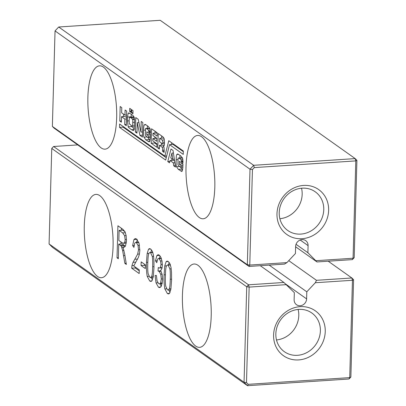 <?xml version="1.0" encoding="UTF-8"?>
<svg xmlns="http://www.w3.org/2000/svg" width="406" height="406" viewBox="0 0 406 406"><rect width="100%" height="100%" fill="white"/><g stroke="black" fill="none" stroke-linecap="round" stroke-linejoin="round"><path stroke-width="0.61" d="M58.703 27.004L55.038 30.912L250.005 169.211L253.669 165.303L254.273 167.602L355.788 160.903L355.184 158.599L160.218 20.3L58.703 27.004L253.669 165.303L355.184 158.599L356.915 160.319L354.194 257.663L352.362 259.617L316.995 261.951L307.89 252.715L296.03 244.305M254.273 167.602L252.441 169.556L250.005 169.211L247.335 264.717L52.369 126.418L55.038 30.912M129.641 111.417L129.727 108.336L131.087 109.305L131.006 112.381L129.641 111.417L131.031 111.325M131.686 109.727L133.016 110.671L132.929 113.751L131.6 112.807L131.686 109.727M133.96 116.953L134.619 120.085L134.112 129.717L133.335 130.57L131.569 129.722C129.311 128.164 128.184 127.174 128.194 126.753L127.408 120.963L127.52 117.045L128.164 113.32L128.743 112.888L130.955 114.061C132.899 115.36 133.899 116.324 133.96 116.953M141.222 121.44L142.821 122.571L142.415 137.126L139.918 135.36L137.258 122.719L136.964 133.168L135.371 132.036L135.771 117.573L138.233 119.318L140.928 132.077L141.222 121.44M143.622 130.184C143.683 127.037 143.891 125.281 144.247 124.916L145.373 124.48L146.708 125.327L148.403 126.53L150.129 128.996L150.418 133.198L148.824 132.067L148.505 130.128L146.784 128.712L145.536 128.494L145.384 135.142L146.495 136.502C147.951 137.614 148.632 137.939 148.54 137.477L148.713 136.076L146.754 134.685L146.83 131.793L150.387 134.315L150.271 138.512L149.246 141.922L145.795 139.811L143.937 137.162C143.567 136.406 143.465 134.081 143.622 130.184L145.302 130.072M144.937 124.378L145.373 124.48M149.839 128.154L145.536 128.494M150.301 137.517L148.332 137.644L150.301 137.36M124.85 119.054L121.526 116.7L121.374 122.201L119.78 121.069L120.186 106.514L121.78 107.646L121.638 112.777L124.962 115.137L125.104 110.006L126.697 111.137L126.291 125.693L124.698 124.561L124.85 119.054L126.484 118.948M103.403 67.091A41.757 14.205 86.2 0 1 116.689 112.178A41.757 14.205 86.2 0 1 105.022 149.164A41.757 14.205 86.2 0 1 88.102 108.432A41.757 14.205 86.2 0 1 99.521 65.833A41.757 14.205 86.2 0 1 103.403 67.091M170.058 160.543L169.52 162.826L167.759 161.578L170.992 149.027L173.052 150.489L175.504 167.069L173.712 165.795L173.286 162.831L170.058 160.543L173.621 160.309L174.61 161.009M158.238 133.508L162.994 136.883L164.131 138.547L164.455 142.866C164.455 145.246 164.12 146.338 163.445 146.145L164.08 147.647L164.151 152.453L162.557 151.321L162.583 150.296C162.72 148.281 162.491 147.2 161.898 147.048L159.472 145.323L159.365 149.058L157.772 147.926L158.238 133.508M151.154 143.232L151.56 128.773L157.208 132.777L157.117 136.137L153.026 133.239L152.966 135.574L156.817 138.304L156.736 141.293L152.879 138.558L152.813 140.887L156.97 143.836L156.873 147.287L151.154 143.232L154.716 142.998L154.737 142.252M201.538 136.705A41.757 14.205 86.2 0 1 214.825 181.792A41.757 14.205 86.2 0 1 203.162 218.778A41.757 14.205 86.2 0 1 186.237 178.046A41.757 14.205 86.2 0 1 197.661 135.447A41.757 14.205 86.2 0 1 201.538 136.705M178.356 169.378L176.498 166.729C176.128 165.973 176.021 163.648 176.184 159.751C176.245 156.604 176.453 154.848 176.803 154.483L177.935 154.047L179.269 154.894L180.964 156.097L182.69 158.563L182.979 162.765L181.386 161.634L181.066 159.695L179.34 158.279L178.097 158.061L177.945 164.709L179.056 166.069C180.513 167.181 181.193 167.505 181.096 167.044L181.274 165.643L179.31 164.252L179.391 161.36L182.949 163.882L182.832 168.079L181.807 171.489L178.356 169.378L181.918 169.145L180.061 166.49M177.493 153.945L177.935 154.047M182.395 157.721L178.097 158.061M182.857 167.084L180.893 167.211L182.862 166.927M164.861 156.097L119.628 124.008L119.537 127.367L165.668 160.091L169.52 144.653L183.248 154.392L183.339 151.032L168.784 140.704L164.861 156.097L166.693 155.975M52.369 126.418L54.099 128.134L249.066 266.438L284.433 264.103L286.92 262.611L249.771 265.062L252.441 169.556M286.92 262.611L295.426 253.537L295.624 246.452A6.643 6.019 125.4 0 1 299.207 240.489A6.643 6.019 125.4 0 1 305.698 240.626A6.643 6.019 125.4 0 1 308.088 245.63L307.89 252.715M356.915 160.319L355.788 160.903L353.068 258.241L315.919 260.698M302.059 238.698A27.522 24.944 125.4 0 0 325.541 197.27A27.522 24.944 125.4 0 0 280.81 200.224A27.522 24.944 125.4 0 0 302.059 238.698M249.771 265.062L247.335 264.717L249.066 266.438L249.771 265.062M131.6 112.807L132.96 112.716M128.164 113.32L129.681 113.218M131.077 116.969L131.28 114.294M128.194 126.753L131.757 126.52L131.453 125.733M134.32 128.905L131.757 126.52M140.928 132.077L142.557 131.97M135.371 132.036L137 131.925M137.258 122.719L138.928 122.607M139.918 135.36L142.465 135.188M147.246 128.164L147.444 125.855M150.164 140.151L149.357 139.578L147.5 136.923M146.754 134.685L150.316 134.264M148.713 136.076L150.342 135.969M148.505 130.128L150.337 130.006M148.824 132.067L150.428 131.96M126.525 117.481L125.089 116.461L121.526 116.7M124.698 124.561L126.327 124.454M124.962 115.137L126.591 115.03M119.78 121.069L121.409 120.963M123.46 116.568L123.531 114.122M173.286 162.831L174.864 162.725M173.712 165.795L175.301 165.694M167.759 161.578L169.85 161.441M171.555 160.446L171.987 158.771M157.772 147.926L159.401 147.82M161.4 145.196L161.461 143.12M161.598 138.157L161.659 135.934M159.472 145.323L163.029 145.089L164.054 145.815M162.557 151.321L164.186 151.215M154.843 138.426L154.889 136.934M154.996 133.107L155.046 131.245M156.949 144.582L154.716 142.998M152.879 138.558L156.442 138.319L156.812 138.583M153.026 133.239L156.589 133.006L157.193 133.432M182.725 169.718L181.918 169.145M179.31 164.252L182.878 163.831M181.274 165.643L182.903 165.536M181.066 159.695L182.893 159.573M181.386 161.634L182.989 161.527M179.807 157.731L180.005 155.422M123.114 126.484L123.099 127.134L166.252 157.746M119.537 127.367L123.099 127.134M169.52 144.653L173.083 144.419L183.324 151.682M171.748 142.81L171.312 144.536M295.614 246.782L316.995 261.951M352.362 259.617L353.068 258.241L354.194 257.663M300.856 234.095A23.726 21.503 125.4 0 0 322.445 216.911A23.726 21.503 125.4 0 0 315.223 191.784A23.726 21.503 125.4 0 0 283.956 198.696A23.726 21.503 125.4 0 0 287.768 230.486A23.726 21.503 125.4 0 0 300.856 234.095M134.416 117.466L133.077 116.989M164.171 138.664L163.298 138.045L159.736 138.279L159.634 141.826L162.547 143.775L162.907 142.339L162.227 140.05L159.736 138.279M279.881 218.727A23.726 21.503 125.4 0 0 301.521 188.227M132.803 119.557L130.854 117.699L129.514 117.222L129.123 120.181L129.296 123.728L131.874 126.038L132.66 125.926L132.803 119.557L134.569 119.44M134.518 126.002L132.376 126.144L134.523 125.804M133.315 116.821L129.514 117.222M172.804 159.35L171.931 153.118L170.743 157.888L172.804 159.35L174.347 159.248M171.931 153.118L173.428 153.016M288.757 260.652L316.482 280.318L315.305 282.733L352.454 280.282L349.733 377.626L248.218 384.33L246.488 382.609L249.157 287.103L248.553 284.804L53.587 146.5L77.744 144.906M53.587 146.5L51.755 148.454L246.721 286.758L248.553 284.804L283.921 282.469L260.276 265.697M315.305 282.733L306.799 291.807L306.601 298.892A6.643 6.019 125.4 0 1 303.018 304.855A6.643 6.019 125.4 0 1 296.522 304.723A6.643 6.019 125.4 0 1 294.132 299.714L294.33 292.63L283.921 282.469M316.482 280.318L351.85 277.983L352.454 280.282L353.58 279.704L350.86 377.042L349.733 377.626L349.028 378.996L247.513 385.7L52.547 247.401L49.085 243.96L244.052 382.264L246.721 286.758L249.157 287.103L286.301 284.652M298.674 359.914A27.522 24.944 125.4 0 0 322.156 318.492A27.522 24.944 125.4 0 0 277.425 321.445A27.522 24.944 125.4 0 0 298.674 359.914M49.085 243.96L51.755 148.454M121.277 246.092L118.73 244.092L118.324 258.734L117.019 257.81L117.913 225.782L122.708 229.187L124.967 231.664L126.134 235.597L126.469 240.733L125.535 245.904L123.876 247.279L123.059 247.163L124.728 254.344L126.352 264.433L124.865 263.377L122.617 250.436L121.277 246.092L124.84 245.853L122.292 243.859L118.73 244.092M141.171 261.88L145.409 264.885L145.307 268.544L141.07 265.539L141.171 261.88M133.929 247.411L132.65 245.569L133.939 239.545L135.274 238.555L136.563 239.012L139.06 243.407L139.826 250.472L139.441 254.09L138.4 257.358L133.752 265.945L139.288 269.873L139.182 273.532L131.686 268.214L131.94 265.666L133.046 262.342L137.67 254.131L138.517 249.731L138.004 245.386L136.436 242.656L135.645 242.377L134.701 243.158L133.929 247.411M164.08 274.877L164.75 265.991L166.145 261.647L167.115 261.099L168.277 261.505L169.952 263.733L171.022 267.478L171.525 272.604L171.576 280.196L170.901 289.036L169.515 293.401L168.546 293.949L167.379 293.533L164.846 288.894C164.171 285.438 163.912 280.764 164.08 274.877L165.415 274.786M158.523 267.696L159.482 268.026L160.208 267.711L161.04 264.641L160.563 261.053L159.152 258.769L158.441 258.52L157.64 259.099L156.772 262.682L155.493 260.84L156.843 255.597L158.101 254.684L159.193 255.064L160.903 257.374L162.035 261.165L162.349 265.412L161.857 268.747L160.634 270.523L162.151 274.37L162.608 279.942L161.314 286.271L159.69 287.636L158.472 287.215L156.036 282.891L155.087 275.481L156.417 275.491L157.071 280.957L158.619 283.586L159.543 283.921L160.532 283.078L161.304 278.988L160.751 274.248L159.086 271.35L158.02 271.03L158.289 267.488L158.523 267.696M153.92 260.119L153.975 267.706L153.301 276.547L151.91 280.911L150.946 281.465L149.778 281.048L147.241 276.405C146.566 272.954 146.312 268.28 146.475 262.388L147.15 253.506L148.545 249.157L149.515 248.609L150.672 249.02L152.351 251.248L153.417 254.993L153.92 260.119M197.945 265.27A41.757 14.205 86.2 0 1 211.232 310.357A41.757 14.205 86.2 0 1 199.569 347.343A41.757 14.205 86.2 0 1 182.644 306.611A41.757 14.205 86.2 0 1 194.068 264.012A41.757 14.205 86.2 0 1 197.945 265.27M99.81 195.656A41.757 14.205 86.2 0 1 113.096 240.743A41.757 14.205 86.2 0 1 101.434 277.729A41.757 14.205 86.2 0 1 84.509 236.997A41.757 14.205 86.2 0 1 95.933 194.398A41.757 14.205 86.2 0 1 99.81 195.656M269.163 265.108L306.799 291.807M248.218 384.33L247.513 385.7L244.052 382.264L246.488 382.609M297.466 355.311A23.726 21.503 125.4 0 0 319.06 338.127A23.726 21.503 125.4 0 0 311.838 313.006A23.726 21.503 125.4 0 0 280.571 319.913A23.726 21.503 125.4 0 0 284.383 351.708A23.726 21.503 125.4 0 0 297.466 355.311M125.175 246.518L124.84 245.853M122.617 250.436L123.921 250.35M124.865 263.377L126.17 263.291M123.059 247.163L124.581 247.066M117.019 257.81L118.349 257.724M120.963 243.945L121.013 241.981M121.343 230.222L121.399 228.253M141.07 265.539L144.632 265.306L144.658 264.352M145.384 265.839L144.632 265.306M132.65 245.569L134.071 245.478M134.995 259.246L137.553 259.079M131.686 268.214L135.249 267.98L135.289 267.036M139.258 270.827L135.249 267.98M136.543 242.316L137.299 239.687M164.846 288.894L166.612 288.778M170.058 292.442L168.82 290.041M168.47 264.869L169.15 262.383M158.02 271.03L160.847 270.843M161.705 269.158L161.806 267.869M161.304 286.291L160 283.89M155.493 260.84L157.051 260.738M159.35 258.465L160.081 255.958M150.865 252.385L151.55 249.898M147.241 276.405L149.012 276.288M152.458 279.957L151.22 277.557M328.205 261.21L351.85 277.983L353.58 279.704M350.86 377.042L349.028 378.996M276.496 339.949A23.726 21.503 125.4 0 0 298.131 309.448M125.048 231.816L122.678 230.131L119.115 230.369L118.831 240.433L122.033 242.702L123.713 243.311L124.754 242.194L125.17 239.692L124.632 235.708L122.668 232.887L119.115 230.369M123.602 243.326L126.281 243.143L123.602 243.326M165.384 275.786C165.237 281.048 165.374 284.591 165.8 286.408L167.48 289.874L168.12 290.087L169.282 288.859C169.794 287.702 170.124 284.499 170.271 279.257C170.408 274.289 170.281 270.832 169.881 268.889L168.155 265.159L167.5 264.935L166.358 266.082C165.846 267.595 165.521 270.827 165.384 275.786M147.779 263.301C147.632 268.564 147.774 272.101 148.2 273.923L149.88 277.389L150.514 277.602L151.682 276.374C152.194 275.212 152.524 272.01 152.671 266.767C152.808 261.804 152.676 258.348 152.28 256.399L150.555 252.669L149.895 252.446L148.758 253.598C148.246 255.11 147.921 258.343 147.779 263.301M127.52 117.045L131.082 116.811M127.408 120.963L129.108 120.851M131.569 129.722L134.168 129.55M144.247 124.916L145.952 124.804M143.937 137.162L147.129 136.949M145.795 139.811L149.357 139.578M148.053 141.415L149.921 141.293M146.784 128.712L149.981 128.504M148.845 131.412L150.418 131.305M161.898 147.048L163.851 146.916M162.583 150.296L164.212 150.184M176.498 166.729L179.691 166.516M180.614 170.982L182.477 170.86M179.34 158.279L182.538 158.071M181.401 160.979L182.979 160.872M176.803 154.483L178.513 154.371M176.184 159.751L177.864 159.639M300.181 240.022L308.088 245.63M132.96 122.429L134.619 122.318M132.417 118.902L134.482 118.765M130.854 117.699L134.168 117.481M162.907 142.339L164.471 142.237M162.227 140.05L164.415 139.903M285.545 283.956L306.601 298.892M120.455 245.32L124.018 245.082M121.927 247.614L123.191 247.528M123.566 255.633L124.921 255.541M136.436 242.656L138.786 242.499M138.004 245.386L139.476 245.29M138.517 249.731L139.842 249.644M137.67 254.131L139.456 254.014M133.046 262.342L135.736 262.164M131.94 265.666L133.884 265.539M133.939 239.545L136.969 239.342M164.75 265.991L166.46 265.879M167.379 293.533L169.52 293.391M166.145 261.647L168.272 261.505M160.208 267.711L162.141 267.584M159.086 271.35L161.065 271.218M160.751 274.248L162.106 274.162M161.304 278.988L162.618 278.902M160.532 283.078L162.344 282.957M156.036 282.891L157.843 282.774M158.472 287.215L160.761 287.062M156.843 255.597L159.609 255.415M159.152 258.769L161.405 258.622M160.563 261.053L161.999 260.957M161.04 264.641L162.354 264.555M148.545 249.157L150.667 249.02M147.15 253.506L148.855 253.395M146.475 262.388L147.809 262.301M149.778 281.048L151.915 280.906M124.754 242.194L126.398 242.088M125.17 239.692L126.479 239.606M124.632 235.708L126.139 235.612M122.668 232.887L125.429 232.709M169.282 288.859L170.946 288.752M170.271 279.257L171.601 279.166M169.881 268.889L171.195 268.802M168.155 265.159L170.459 265.006M151.682 276.374L153.341 276.263M152.671 266.767L154.001 266.681M152.28 256.399L153.59 256.313M150.555 252.669L152.854 252.517M164.425 143.653L162.547 143.775M138.674 242.179L135.645 242.377M162.09 267.853L159.482 268.026M162.197 283.743L159.543 283.921M161.304 258.333L158.441 258.52M170.753 289.914L168.12 290.087M170.368 264.742L167.5 264.935M153.148 277.43L150.514 277.602M152.768 252.258L149.895 252.446"/></g></svg>
